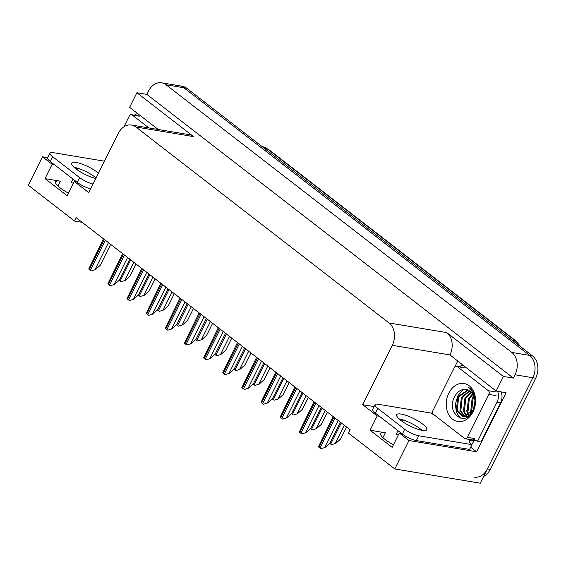 <?xml version="1.0" encoding="UTF-8"?>
<svg xmlns="http://www.w3.org/2000/svg" width="566" height="566" viewBox="0 0 566 566"><rect width="100%" height="100%" fill="white"/><g stroke="black" fill="none" stroke-linecap="round" stroke-linejoin="round"><path stroke-width="0.85" d="M80.139 169.043A17.61 4.344 26.5 0 0 78.15 168.626L74.945 168.088M73.354 183.235A17.61 4.344 26.5 0 0 71.104 182.747L72.95 179.047M405.185 420.665A17.61 4.344 26.5 0 0 403.19 420.241L399.985 419.71M397.99 430.662L396.143 434.37A17.61 4.344 -153.5 0 1 398.393 434.851M393.483 444.713A17.61 4.344 -153.5 0 1 380.67 433.478A17.61 4.344 -153.5 0 1 385.368 432.778L370.058 430.224L377.197 415.911L362.686 404.676L392.28 345.317A16.506 12.459 -80.5 0 0 389.054 322.974L135.875 126.989A16.506 12.459 -80.5 0 0 131.454 125.022A16.506 12.459 -80.5 0 0 118.372 133.279L88.777 192.645L74.266 181.41L76.474 181.778M137.227 113.738L137.411 113.37M431.617 413.392L432.679 411.263M454.689 367.108L457.618 361.242M392.28 345.317L449.97 354.924L496.12 391.049L506.089 392.712L476.636 451.788L470.728 447.218M135.875 126.989L193.558 136.604L136.901 92.739L129.621 107.342L158.218 129.48M193.558 136.604A16.506 12.459 -80.5 0 0 189.136 134.637L131.454 125.022M449.97 354.924A16.506 12.459 -80.5 0 0 446.737 332.589L503.4 376.447L513.369 378.109L146.87 94.402L148.533 91.062A16.506 12.459 99.5 0 1 161.614 82.799A16.506 12.459 99.5 0 1 166.036 84.766L511.805 352.434A16.506 12.459 99.5 0 1 515.039 374.77L513.369 378.109M496.12 391.049L503.4 376.447M161.614 82.799L179.415 85.77A16.506 12.459 99.5 0 1 183.844 87.737L529.613 355.398A16.506 12.459 99.5 0 1 532.839 377.741L480.258 483.201L394.799 468.952L408.977 440.518L476.636 451.788M54.364 164.664L52.157 164.296L42.478 156.803L28.3 185.245L74.599 221.087L82.219 222.353M42.478 156.803L47.671 157.673M136.901 92.739L146.87 94.402M74.599 221.087L76.261 217.74L350.17 429.778L348.507 433.117L394.799 468.952M362.686 404.676L374.069 406.572M408.977 440.518L399.306 433.025L401.52 433.393M379.404 416.279L377.197 415.911M68.436 193.098A17.61 4.344 26.5 0 1 55.624 181.863A17.61 4.344 26.5 0 1 60.329 181.162L45.018 178.608L67.128 195.723L74.266 181.41M45.018 178.608L52.157 164.296M370.058 430.224L392.167 447.345L399.306 433.025M483.597 476.501A16.506 12.459 99.5 0 0 490.248 469.356L535.691 378.215A16.506 12.459 99.5 0 0 532.465 355.873L186.688 88.211A16.506 12.459 99.5 0 0 182.266 86.244L179.415 85.77A16.506 12.459 99.5 0 1 183.844 87.737L529.613 355.398A16.506 12.459 99.5 0 1 532.839 377.741L487.397 468.881A16.506 12.459 99.5 0 1 474.322 477.145M136.059 264.032L130.06 276.052L125.185 280.411L121.032 281.698A2.752 0.679 -153.5 0 1 120.134 281.104L119.136 280.333M125.185 280.411L121.032 281.698M110.681 244.385L100.267 265.277L95.392 269.635L91.239 270.916A2.752 0.679 -153.5 0 1 90.341 270.322L89.301 269.522A2.752 0.679 -153.5 0 1 88.742 268.984L103.472 238.81M95.392 269.635L91.239 270.916M155.197 278.847L149.198 290.874L144.33 295.226L140.17 296.513A2.752 0.679 -153.5 0 1 139.278 295.919L138.281 295.148M144.33 295.226L140.17 296.513M174.335 293.662L168.343 305.69L163.468 310.048L159.315 311.328A2.752 0.679 -153.5 0 1 158.416 310.734L157.419 309.963M163.468 310.048L159.315 311.328M193.48 308.477L187.48 320.505L182.613 324.863L178.453 326.15A2.752 0.679 -153.5 0 1 177.554 325.556L176.557 324.785M182.613 324.863L178.453 326.15M129.819 259.2L119.405 280.092L114.53 284.45L110.377 285.738A2.752 0.679 -153.5 0 1 109.479 285.144L108.446 284.337A2.752 0.679 -153.5 0 1 107.88 283.799L122.61 253.625M114.53 284.45L110.377 285.738M148.964 274.022L138.543 294.907L133.675 299.265L129.515 300.553A2.752 0.679 -153.5 0 1 128.624 299.959L127.583 299.159A2.752 0.679 -153.5 0 1 127.017 298.622L141.755 268.44M133.675 299.265L129.515 300.553M168.102 288.837L157.688 309.729L152.813 314.08L148.66 315.368A2.752 0.679 -153.5 0 1 147.761 314.774L146.721 313.974A2.752 0.679 -153.5 0 1 146.162 313.437L160.893 283.255M152.813 314.08L148.66 315.368M187.24 303.652L176.825 324.544L171.951 328.896L167.798 330.183A2.752 0.679 -153.5 0 1 166.899 329.589L165.866 328.789A2.752 0.679 -153.5 0 1 165.3 328.252L180.03 298.077M171.951 328.896L167.798 330.183M400.877 420.425A16.782 4.139 26.5 0 0 416.555 428.809A16.782 4.139 26.5 0 0 426.757 429.721A16.782 4.139 26.5 0 0 422.597 424.04A16.782 4.139 26.5 0 0 406.919 415.656A16.782 4.139 26.5 0 0 396.716 414.744A16.782 4.139 26.5 0 0 400.877 420.425M399.051 418.89A16.782 4.139 -153.5 0 1 420.22 428.816A16.782 4.139 -153.5 0 1 422.038 430.351M377.748 408.383L375.371 413.152L402.32 434.016A11.002 2.717 -153.5 0 0 416.35 440.553L469.617 449.432L472.002 444.657L418.727 435.778A11.002 2.717 -153.5 0 1 404.697 429.24L377.748 408.383A11.002 2.717 -153.5 0 1 375.025 404.662A11.002 2.717 -153.5 0 1 377.961 404.223L431.228 413.095A11.002 2.717 -153.5 0 0 435.197 415.685M472.002 444.657A11.002 2.717 -153.5 0 1 469.271 440.935A11.002 2.717 -153.5 0 1 469.32 440.85L470.035 440.971L467.658 439.131M375.371 413.152A11.002 2.717 -153.5 0 1 372.64 409.43L375.025 404.662M459.394 366.775A11.002 8.306 99.5 0 1 462.783 365.247M473.7 439.612A11.002 8.306 99.5 0 1 473.961 439.648A11.002 8.306 99.5 0 1 477.463 441.43L481.022 442.025L500.535 402.9A11.002 8.306 -80.5 0 0 501.179 391.898M497.613 391.304A11.002 8.306 99.5 0 1 496.976 402.306L477.463 441.43M471.506 444.26A5.504 3.346 -52.3 0 0 473.593 441.565L474.067 440.61A11.002 8.306 99.5 0 1 475.695 440.207M474.067 440.61L470.509 440.015A11.002 8.306 99.5 0 1 471.365 439.754M470.035 440.971L470.509 440.015M98.484 173.175A16.782 4.139 26.5 0 0 97.557 172.425A16.782 4.139 26.5 0 0 81.879 164.041A16.782 4.139 26.5 0 0 71.677 163.128A16.782 4.139 26.5 0 0 75.83 168.802A16.782 4.139 26.5 0 0 95.831 178.488M74.012 167.267A16.782 4.139 -153.5 0 1 95.173 177.193A16.782 4.139 -153.5 0 1 96.107 177.943M93.065 184.042A11.002 2.717 -153.5 0 1 79.657 177.625L52.709 156.768A11.002 2.717 -153.5 0 1 49.985 153.039A11.002 2.717 -153.5 0 1 52.921 152.601L104.455 161.19M90.687 188.818A11.002 2.717 -153.5 0 1 77.28 182.401L50.332 161.536A11.002 2.717 -153.5 0 1 47.601 157.815L49.985 153.039M134.354 115.16A11.002 8.306 99.5 0 1 137.743 113.632M472.992 411.878A19.258 14.532 99.5 0 1 452.574 419.215A19.258 14.532 99.5 0 1 448.81 393.158A19.258 14.532 99.5 0 1 469.228 385.814A19.258 14.532 99.5 0 1 472.992 411.878M454.937 396.009C445.102 412.642 465.358 428.101 473.056 410.718C475.398 405.836 475.879 400.785 474.492 395.563C473.218 391.481 471.004 388.658 467.849 387.087C473.671 391.368 475.907 397.565 474.541 405.673A13.754 10.379 -80.5 0 0 467.544 389.726C462.514 388.488 458.311 390.582 454.937 396.009M468.407 390.016L458.672 396.9L457.25 410.47L463.497 416.88M463.936 416.965L468.712 416.152M467.983 389.861L457.788 396.752L456.359 410.329L463.045 416.817L464.403 416.916L473.282 409.826L474.541 405.673M470.042 390.908L462.238 397.495L460.809 411.065L465.337 416.831M469.638 390.646L461.347 397.346L459.917 410.916L464.87 416.887M471.591 392.259L465.797 398.082L464.368 411.659L467.261 416.265M471.209 391.87L464.905 397.933L463.483 411.51L466.773 416.463M473.027 394.219L469.356 398.676L467.933 412.253L469.292 415.062M472.681 393.66L468.464 398.528L467.042 412.105L468.775 415.437M474.287 397.169L472.921 399.271L471.492 412.84M473.997 396.292L472.03 399.122L470.601 412.699L470.919 413.534M474.789 404.237L474.393 406.43M474.931 401.053L473.417 409.508M454.335 367.667A2.752 2.073 99.5 0 1 456.514 366.294A2.752 2.073 99.5 0 1 457.25 366.619L488.345 390.689A2.752 2.073 99.5 0 1 488.882 394.417L467.474 437.362A2.752 2.073 99.5 0 1 465.294 438.742A2.752 2.073 99.5 0 1 464.552 438.409L433.457 414.34A2.752 2.073 99.5 0 1 432.919 410.619L454.335 367.667M467.474 437.362L474.591 438.551A2.752 2.073 99.5 0 1 472.412 439.923L465.294 438.742M473.714 395.577L472.157 398.011L470.403 414.086M463.356 389.436L457.915 395.634L455.411 403.933L456.309 412.175L460.307 418.14M466.625 410.626L468.181 415.805M123.954 126.763L129.296 116.051A2.752 2.073 99.5 0 1 131.475 114.679A2.752 2.073 99.5 0 1 132.211 115.004L148.908 127.93M212.618 323.299L206.625 335.32L201.751 339.678L197.591 340.965A2.752 0.679 -153.5 0 1 196.699 340.371L195.702 339.6M201.751 339.678L197.591 340.965M231.756 338.114L225.763 350.142L220.889 354.493L216.736 355.781A2.752 0.679 -153.5 0 1 215.837 355.186L214.839 354.415M220.889 354.493L216.736 355.781M250.901 352.929L244.901 364.957L240.034 369.315L235.873 370.596A2.752 0.679 -153.5 0 1 234.975 370.001L233.977 369.23M240.034 369.315L235.873 370.596M206.385 318.467L195.97 339.359L191.096 343.718L186.936 344.998A2.752 0.679 -153.5 0 1 186.044 344.411L185.004 343.604A2.752 0.679 -153.5 0 1 184.445 343.067L199.175 312.892M191.096 343.718L186.936 344.998M225.523 333.289L215.108 354.175L210.234 358.533L206.081 359.82A2.752 0.679 -153.5 0 1 205.182 359.226L204.149 358.42A2.752 0.679 -153.5 0 1 203.583 357.889L218.313 327.707M210.234 358.533L206.081 359.82M244.661 348.104L234.246 368.99L229.379 373.348L225.218 374.635A2.752 0.679 -153.5 0 1 224.32 374.041L223.287 373.242A2.752 0.679 -153.5 0 1 222.721 372.704L237.458 342.522M229.379 373.348L225.218 374.635M270.039 367.744L264.046 379.772L259.171 384.13L255.018 385.411A2.752 0.679 -153.5 0 1 254.12 384.823L253.122 384.052M259.171 384.13L255.018 385.411M289.176 382.566L283.184 394.587L278.309 398.945L274.156 400.233A2.752 0.679 -153.5 0 1 273.258 399.638L272.26 398.867M278.309 398.945L274.156 400.233M308.321 397.382L302.322 409.402L297.454 413.76L293.294 415.048A2.752 0.679 -153.5 0 1 292.396 414.453L291.398 413.682M297.454 413.76L293.294 415.048M327.459 412.197L321.467 424.224L316.592 428.575L312.439 429.863A2.752 0.679 -153.5 0 1 311.541 429.269L310.543 428.497M316.592 428.575L312.439 429.863M346.597 427.012L340.605 439.039L335.73 443.397L331.577 444.678A2.752 0.679 -153.5 0 1 330.678 444.091L329.681 443.312M335.73 443.397L331.577 444.678M263.806 362.919L253.391 383.812L248.516 388.163L244.363 389.45A2.752 0.679 -153.5 0 1 243.465 388.856L242.425 388.057A2.752 0.679 -153.5 0 1 241.866 387.519L256.596 357.337M248.516 388.163L244.363 389.45M282.943 377.734L272.529 398.627L267.654 402.985L263.501 404.265A2.752 0.679 -153.5 0 1 262.603 403.678L261.57 402.872A2.752 0.679 -153.5 0 1 261.004 402.334L275.734 372.159M267.654 402.985L263.501 404.265M302.081 392.556L291.667 413.442L286.799 417.8L282.639 419.088A2.752 0.679 -153.5 0 1 281.741 418.493L280.708 417.687A2.752 0.679 -153.5 0 1 280.142 417.149L294.879 386.974M286.799 417.8L282.639 419.088M321.226 407.371L310.812 428.257L305.937 432.615L301.784 433.903A2.752 0.679 -153.5 0 1 300.886 433.308L299.846 432.509A2.752 0.679 -153.5 0 1 299.287 431.971L314.017 401.789M305.937 432.615L301.784 433.903M340.364 422.186L329.95 443.079L325.075 447.43L320.922 448.718A2.752 0.679 -153.5 0 1 320.023 448.123L318.991 447.324A2.752 0.679 -153.5 0 1 318.425 446.786L333.155 416.604M325.075 447.43L320.922 448.718M77.464 169.998L78.15 168.626M402.504 421.613L403.19 420.241M385.368 432.778L382.934 437.66M515.039 374.77L535.691 378.215M511.805 352.434L532.465 355.873M166.036 84.766L186.688 88.211M389.054 322.974L446.737 332.589M60.329 181.162L57.895 186.037M261.945 146.601L268.829 149.643A5.504 3.346 127.7 0 0 267.845 149.226A22.01 16.612 -80.5 0 0 262.178 146.644M519.305 345.692A22.01 16.612 -80.5 0 0 514.94 340.506A5.504 3.346 -52.3 0 1 515.93 340.93L520.862 346.894M511.968 340.01L514.94 340.506L267.845 149.226L264.874 148.731M490.248 469.356L487.397 468.881M130.711 259.893L120.134 281.104M133.831 262.306L124.831 280.354M104.3 239.446L89.301 269.522M105.333 240.246L90.341 270.322M108.453 242.665L95.038 269.572M149.849 274.708L139.278 295.919M152.969 277.121L143.976 295.169M168.993 289.523L158.416 310.734M172.114 291.943L163.114 309.984M188.131 304.345L177.554 325.556M191.251 306.758L182.252 324.799M123.438 254.261L108.446 284.337M124.478 255.068L109.479 285.144M127.598 257.48L114.176 284.387M142.582 269.083L127.583 299.159M143.615 269.883L128.624 299.959M146.736 272.296L133.321 299.209M161.72 283.899L146.721 313.974M162.753 284.698L147.761 314.774M165.873 287.111L152.459 314.024M180.858 298.714L165.866 328.789M181.898 299.513L166.899 329.589M185.018 301.933L171.597 328.839M496.976 402.306L500.535 402.9M402.32 434.016L404.697 429.24M416.35 440.553L418.727 435.778M77.28 182.401L79.657 177.625M52.709 156.768L50.332 161.536M457.25 366.619L464.375 367.808M488.882 394.417L496.007 395.599M488.345 390.689L495.469 391.877M132.211 115.004L139.335 116.193M207.269 319.16L196.699 340.371M210.389 321.573L201.397 339.621M226.414 333.975L215.837 355.186M229.534 336.388L220.535 354.436M245.552 348.79L234.975 370.001M248.672 351.21L239.673 369.251M200.003 313.529L185.004 343.604M201.036 314.335L186.044 344.411M204.156 316.748L190.742 343.654M219.141 328.344L204.149 358.42M220.181 329.15L205.182 359.226M223.294 331.563L209.88 358.476M238.279 343.166L223.287 373.242M239.319 343.965L224.32 374.041M242.439 346.378L229.018 373.291M264.697 363.613L254.12 384.823M267.81 366.025L258.818 384.066M283.835 378.428L273.258 399.638M286.955 380.84L277.956 398.888M302.973 393.243L292.396 414.453M306.093 395.655L297.093 413.704M322.118 408.058L311.541 429.269M325.231 410.477L316.238 428.519M341.256 422.88L330.678 444.091M344.376 425.292L335.376 443.334M257.424 357.981L242.425 388.057M258.457 358.78L243.465 388.856M261.577 361.2L248.163 388.106M276.562 372.796L261.57 402.872M277.602 373.602L262.603 403.678M280.715 376.015L267.301 402.921M295.7 387.611L280.708 417.687M296.74 388.418L281.741 418.493M299.86 390.83L286.438 417.743M314.845 402.433L299.846 432.509M315.878 403.233L300.886 433.308M318.998 405.645L305.583 432.558M333.982 417.248L318.991 447.324M335.022 418.048L320.023 448.123M338.135 420.467L324.721 447.373M268.829 149.643L515.93 340.93M456.514 366.294L463.639 367.483M131.475 114.679L138.592 115.86"/></g></svg>
